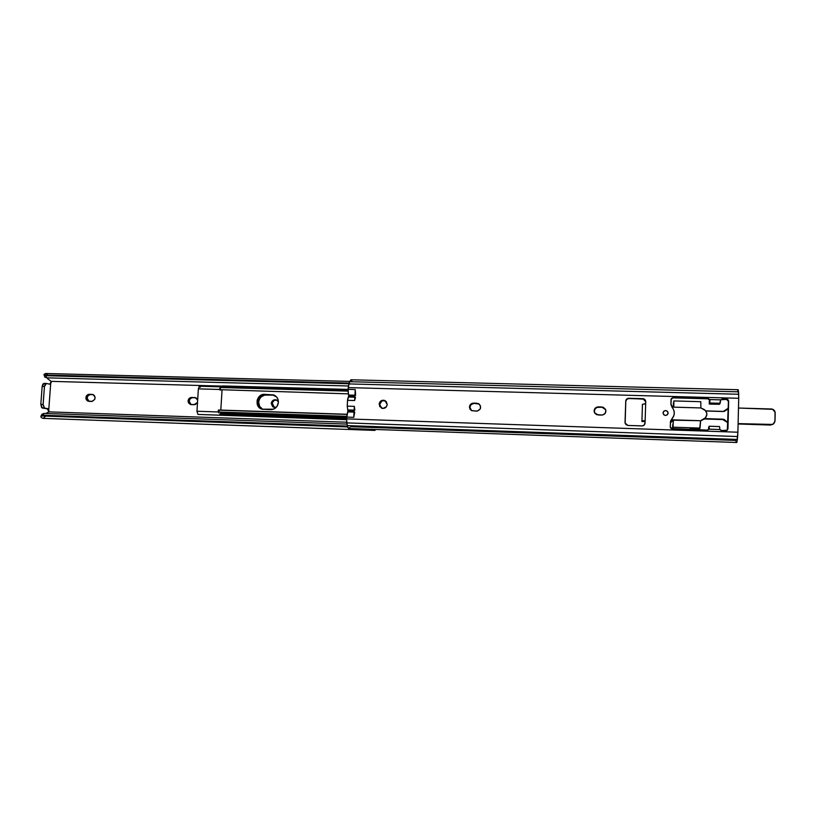 <?xml version="1.0" encoding="UTF-8"?>
<svg xmlns="http://www.w3.org/2000/svg" width="816" height="816" viewBox="0 0 816 816"><rect width="100%" height="100%" fill="white"/><g stroke="black" fill="none" stroke-linecap="round" stroke-linejoin="round"><path stroke-width="1.22" d="M274.36 407.531L272.207 402.992L273.952 400.544L276.563 400.003C274.043 399.891 272.554 401.146 272.095 403.757L271.249 403.512C271.81 400.676 273.442 399.452 276.165 399.85L278.419 401.86L276.655 400.044L274.492 399.748L272.513 400.768L271.361 402.747L272.595 405.96L274.196 407.459M190.628 404.552L194.137 404.726L197.513 402.359L195.452 404.491L190.607 404.542L188.088 400.911L189.098 401.156L191.128 404.624M87.077 397.963L88.995 401.35L87.485 399.932L87.077 397.963L85.864 397.718L87.077 397.963L88.199 395.505L90.556 394.546C88.587 394.699 87.424 395.842 87.077 397.963M88.842 401.35L85.864 397.718L86.996 395.26L89.352 394.291L92.749 394.465L94.34 395.485L95.095 397.321L94.768 399.35L92.259 401.39L87.628 401.033L86.272 399.697L85.864 397.718C86.21 395.587 87.373 394.444 89.352 394.291L92.647 394.444C96.104 397.229 95.758 399.565 91.616 401.431L88.842 401.35M195.769 397.769L192.046 397.718L189.802 399.177L189.118 401.86L190.964 404.552M93.228 394.628L90.556 394.546L93.228 394.628M50.643 384.367L48.827 408.826L47.318 408.775L48.889 409.805L48.889 411.866L346.657 422.219L48.889 411.866L45.869 413.488L48.889 411.866L47.318 408.775L48.827 408.826L44.594 408.102L48.827 408.826L50.643 384.367L46.441 383.469L50.643 384.367M221.493 386.09L51.163 381.358L51.102 382.928L49.858 384.203L51.163 381.358L221.493 386.09M276.298 407.296L272.728 406.837L271.249 403.512L273.921 407.439L276.298 407.296M194.606 397.504L196.442 398.167L197.656 400.075L195.279 397.596L192.709 397.667C190.648 397.82 189.445 398.983 189.098 401.156L188.088 400.911L188.2 400.217L189.781 397.963L194.606 397.504M190.577 404.542L188.527 402.941L188.088 400.911C188.435 398.738 189.638 397.565 191.699 397.412L195.605 397.759M374.86 430.409L374.065 429.42L374.809 430.409L375.737 429.471L374.86 430.409L42.809 418.353L41.126 417.394L40.882 416.313L42.942 415.222L43.931 413.426L41.973 414.263L43.931 413.426L346.994 424.085L43.931 413.426L42.942 415.222L347.361 426.054L42.942 415.222L41.045 415.956L347.565 426.921L41.045 415.956L41.126 417.394L42.82 418.353M43.268 418.312L45.329 416.466M42.32 408.02L46.563 408.745L42.32 408.02L44.594 408.102L43.095 405.093L44.452 386.458L45.135 384.193L46.441 383.469L44.452 386.458L43.105 404.43L40.82 404.359L41.667 407.653L44.594 408.102L43.105 404.43L40.82 404.359L42.167 386.386L40.82 404.359L42.32 408.02M43.993 383.387L42.86 384.122L42.167 386.386L44.452 386.458L42.167 386.386L43.993 383.387L46.267 383.449M47.593 378.726L51.163 381.358L47.593 378.726M348.361 385.988L47.246 377.849L348.361 385.988L46.594 377.828L44.758 377.033L46.594 377.828L348.361 385.978M348.881 383.755L45.9 375.717L46.594 377.828L45.9 375.717L348.881 383.755M349.115 383.071L44.115 375.013L45.9 375.717L44.115 375.013L349.115 383.071M47.573 374.819L45.492 373.493L44.013 374.401L45.594 373.493L349.687 381.409M47.94 408.908L46.563 408.745L47.94 408.908M93.136 394.597L92.116 394.383L93.136 394.597M262.681 409.234L259.641 406.368L258.682 402.166C259.386 397.637 261.916 395.209 266.271 394.893L273.34 395.097L262.63 395.117L259.253 397.78L257.805 401.911C258.499 397.382 261.038 394.944 265.404 394.618L274.309 395.199L264.863 394.995L261.089 396.933L259.396 399.32L258.682 402.166L257.805 401.911L257.856 403.379L259.58 407.296L261.803 409L259.58 407.296L258.172 404.807L258.029 400.452L259.253 397.78L261.344 395.77L265.404 394.618C257.438 393.995 254.888 407.102 262.558 409.306C259.376 407.99 257.795 405.532 257.805 401.911L258.682 402.166C258.652 405.562 260.09 407.969 263.007 409.377M220.361 386.825L199.573 386.243L198.37 388.865L219.555 389.467L198.37 388.865L196.952 411.254L197.972 414.436L346.535 419.516M346.525 419.699L202.878 414.61L346.525 419.699M218.464 411.968L196.952 411.254L218.464 411.968M272.493 394.832L276.604 396.923L278.021 399.422L278.409 402.329C277.705 406.898 275.155 409.346 270.749 409.663L262.242 409.234L259.723 408.031L257.285 404.563L257.142 400.197L258.366 397.525L261.752 394.842L273.493 394.873C276.757 396.158 278.399 398.636 278.409 402.329L276.95 406.49L273.544 409.173L262.099 409.193C254.041 407.429 256.295 393.72 264.527 394.352L272.493 394.832M200.359 387.151L199.196 386.396L198.37 388.865L196.952 411.254L197.982 414.436M219.657 388.895L220.514 386.651L222.656 385.927L222.35 386.947L222.656 385.927L348.116 389.416L222.656 385.927L220.901 386.366L220.453 387.529M220.453 390.191L219.565 389.671L219.902 388.375L222.35 386.947L348.075 390.466L222.35 386.947L220.983 387.539L348.065 391.109L220.983 387.539L219.565 389.671L348.197 393.853M222.034 390.232L220.799 410.091L222.034 390.232M218.484 410.06L346.892 414.416L218.29 410.162L219.463 412.06L346.698 416.323L219.463 412.06L220.748 412.743L346.657 416.976L220.748 412.743L220.922 413.896L346.596 418.159L220.922 413.896L220.748 412.743L218.474 411.284L218.484 410.06M220.279 413.824L220.922 413.896L220.279 413.824M219.739 413.926L220.473 414.793L219.739 413.926L346.586 418.22L219.739 413.926M221.146 414.212L220.555 414.783M668.151 413.08L668.069 413.63C665.958 416.221 664.265 415.987 662.99 412.916L663.796 411.182L665.642 410.499L667.447 411.284L668.151 413.08L667.345 414.814L665.489 415.487L663.694 414.701L663.041 412.488C665.091 409.765 666.794 409.958 668.151 413.08M605.411 409.142L602.035 407.245L605.707 409.703C606.257 412.865 604.901 414.661 601.647 415.089L598.097 414.977L594.487 412.661L594.099 410.805C594.436 408.357 595.864 407.051 598.383 406.878L598.495 407.143C595.986 407.306 594.568 408.612 594.232 411.05L595.415 407.98L598.383 406.878L603.503 407.337L605.88 410.366L605.156 413.396L602.463 415.038L596.527 414.62L594.721 413.069L594.099 410.805L594.487 412.61M478.819 403.859L478.941 403.889C481.705 407.429 480.91 409.856 476.575 411.152L471.342 410.499L469.445 406.97C469.781 404.593 471.148 403.318 473.545 403.145L473.963 403.41C471.577 403.573 470.21 404.848 469.873 407.225L470.2 404.797L472.77 403.196L478.411 403.594L480.451 405.797L480.318 408.826L477.34 411.101L471.709 410.693L470.006 409.183L469.445 406.97L471.464 410.55M384.785 400.544L381.715 401.074L379.746 404.45L379.114 404.195C379.797 400.982 381.704 399.748 384.815 400.493L387.223 404.45L386.427 406.735L382.959 408.469L379.675 406.521L379.501 402.625L382.571 400.228L386.182 401.472L387.223 404.45C386.56 407.612 384.693 408.867 381.623 408.194L379.114 404.195L381.97 408.316M605.707 409.703L602.035 407.245L596.904 407.398L594.599 409.52L594.487 412.661M479.104 404.002L473.963 403.41L471.138 404.481L469.873 407.225L471.587 410.642M385.101 400.636C382.123 400.146 380.348 401.421 379.746 404.45L381.368 407.949M708.992 429.145L709.318 428.186L708.686 429.553L707.217 430.083L671.089 428.533L670.262 427.258L670.487 421.505L673.649 416.201L674.291 413.263L673.822 410.285L670.976 404.807L671.221 398.718L673.129 397.565L708.064 398.524L709.818 399.554L720.691 399.86L722.507 398.922L727.79 399.401L728.668 401.074L727.964 428.798L727.321 430.185L728.433 400.972L726.842 399.371L720.834 399.748M671.058 399.248L673.129 397.565L708.064 398.524L710.063 400.564L707.911 398.81L673.057 397.851L671.15 399.004M720.62 399.983L722.507 398.922L726.648 399.034L728.464 401.35L726.444 399.33L722.507 398.922L720.691 399.86L720.13 403.308L709.838 403.012L709.818 399.554L709.267 404.002L710.226 404.114L719.457 404.287L709.267 404.002L709.838 403.012L720.13 403.308L719.457 404.287L720.691 399.86L709.818 399.554L708.064 398.524L673.129 397.565L671.038 399.463L670.915 403.757L672.302 407.663C674.22 410.06 674.74 412.702 673.873 415.609L670.742 420.73M670.568 421.229L671.976 418.741L670.568 421.229M641.937 420.801L641.968 421.556L641.937 420.811L644.171 420.73L645.109 421.729L644.507 424.708L642.549 425.891L627.943 425.452L625.852 424.534L625.036 422.443L625.739 401.105L626.29 399.503L628.238 398.32L644.467 399.208L645.731 401.676L645.058 423.116C644.813 424.871 643.783 425.809 641.957 425.921L627.943 425.452L625.087 423.065L625.739 401.105C625.974 399.34 627.004 398.402 628.82 398.279L642.814 398.667C644.63 398.902 645.609 399.901 645.731 401.676L645.385 403.706L642.457 404.277L641.937 420.801L644.171 420.954L641.937 420.811L642.457 404.277L645.058 403.92L645.691 403.033L645.109 421.729L644.528 420.821L641.937 420.801M645.691 401.38L644.915 399.86L642.824 398.953L628.861 398.565L626.729 399.35L625.79 401.38L625.148 423.31L625.79 401.38C626.025 399.626 627.055 398.687 628.861 398.565L642.814 398.667L645.731 401.707M644.538 421.046L645.099 421.821M350.911 379.777L349.595 381.684L738.541 391.833L738.205 389.722L350.9 379.777L348.83 383.908L738.684 394.261L738.541 391.833L349.595 381.684L348.208 387.6L738.725 398.29L738.684 394.261L348.83 383.908L348.065 391.007L348.707 396.025L347.647 399.146L347.228 406.144L347.912 411.101L346.555 418.883L737.888 432.215L738.725 398.29L348.208 387.6L348.116 389.375L355.225 389.569L354.644 400.523L347.534 400.309L347.228 406.144L354.338 406.358L353.767 417.343L346.647 417.098L346.769 422.902L737.644 436.55L737.888 432.215L346.555 418.883L347.279 425.605L348.646 428.492L736.807 442.507L737.368 439.447L347.279 425.605L737.368 439.447L737.644 436.55L346.769 422.902L347.667 427.247L348.646 428.492M708.859 429.389L709.226 426.227L708.574 429.655L709.216 426.238L709.033 429.155L719.916 429.522L721.691 430.573L727.362 430.144L727.964 428.798L728.668 401.074L727.964 428.798L726.638 430.593L721.15 430.491L719.916 429.522L709.033 429.155L707.217 430.083L672.211 428.9L670.232 426.87L670.63 420.995M736.766 442.486L735.461 440.416L350.819 426.686M348.779 428.471L349.921 427.349M352.318 381.745L351.033 379.807M738.205 389.722L738.745 397.137L737.888 432.215L736.807 442.507M737.48 391.792L738.164 389.742M476.911 403.247L473.545 403.145L476.911 403.247M601.933 406.98L598.383 406.878L601.933 406.98M355.174 391.201L355.225 389.569L348.116 389.375L348.534 395.056L354.929 395.24L348.534 395.056L348.687 395.76L354.889 395.933L348.687 395.76L348.432 397.045L354.817 397.229L348.432 397.045L347.534 400.309L354.644 400.523L354.756 399.361M354.858 396.454L348.667 396.28L354.858 396.454M354.328 407.561L354.338 406.358L347.228 406.144L347.749 409.928L354.144 410.132L347.749 409.928L347.902 410.836L354.093 411.029L347.902 410.836L347.647 411.917L354.042 412.121L347.647 411.917L346.647 417.098L353.767 417.343L353.889 415.721M354.073 411.55L347.861 411.346L354.073 411.55M354.848 410.152L354.338 406.358L353.767 417.343L354.746 412.141M355.623 395.26L355.225 389.569L354.644 400.523L355.521 397.249M709.257 404.002L709.339 401.074M709.237 426.227L719.539 426.564L719.916 429.522L719.539 426.564L709.247 426.238M708.645 427.013L708.574 429.655M644.966 421.423L641.968 421.556M673.73 406.552L671.864 407.092L700.985 407.949L705.473 410.611L706.799 413.467L706.738 415.558L704.453 419.036L701.434 420.189L705.881 417.568L700.638 420.719L671.252 419.791L673.333 420.454L673.067 427.196L700.036 428.094L700.638 420.719L671.048 420.118M673.353 402.9L673.557 406.807L673.853 400.931L673.822 406.174L673.751 404.756L673.251 406.705L673.832 400.962L673.822 406.174L672.782 407.113L700.985 407.949L701.75 408.52C704.983 409.316 706.687 411.315 706.87 414.518L705.065 418.649L700.587 420.842M671.313 420.087L673.312 421.127L672.598 428.665L689.928 429.389L690.367 428.553L699.679 428.655L690.693 428.512L689.928 429.389L672.629 428.696L673.312 421.127L672.415 419.812L673.394 420.832L672.598 428.665L673.067 427.196L700.036 428.094L699.679 428.655L700.526 421.138L701.25 420.495M673.251 406.705L673.751 404.746L673.741 406.521M700.903 407.521L700.781 401.696L700.903 407.521M672.71 424.84L672.598 428.665M670.364 422.464L672.935 420.342L670.364 422.464M727.903 423.229L726.505 421.372L722.996 419.189L704.983 418.72L722.986 419.291L726.505 421.372L722.996 419.189L705.085 418.618L724.078 419.363L727.923 422.698L722.752 419.567L704.698 418.996L722.986 419.291L704.698 418.996M771.089 408.898C773.629 409.214 774.996 410.57 775.2 412.988L775.027 420.934L773.272 424.075L770.732 424.779L773.293 424.055L775.027 420.934L775.108 412.978L774.935 420.923C774.629 423.269 773.231 424.524 770.743 424.677L738.103 423.616L772.324 424.432L774.19 423.055L774.935 420.923L775.047 412.223L772.66 409.326L738.48 408.031L771.1 408.989C773.568 409.295 774.904 410.621 775.108 412.978L775.2 412.988C774.996 410.591 773.639 409.224 771.12 408.898M726.464 410.02L728.28 408.316L724.282 411.407L705.769 410.989L723.19 411.519L728.29 408.204L726.281 410.254M673.118 407.072L671.027 405.083L673.118 407.072M775.027 420.934L773.272 424.075L770.365 425.044L738.103 423.728L770.365 425.044L772.885 424.33L770.365 425.044L738.092 423.994M726.954 409.346L723.19 411.519L705.707 410.897L723.19 411.427L726.515 409.958M671.996 421.444L670.354 422.576L671.996 421.444M670.354 422.821L673.118 420.526M673.21 407.041L671.007 404.971L673.21 407.041M726.271 421.648L722.752 419.567L726.271 421.648M44.727 376.951L44.033 374.84M41.993 414.222L41.004 416.027M218.77 410.02L346.912 414.263M346.545 419.087L220.473 414.793M218.27 410.723L218.596 412.804M673.853 400.931L700.781 401.696M728.29 408.204L727.087 409.173"/></g></svg>

